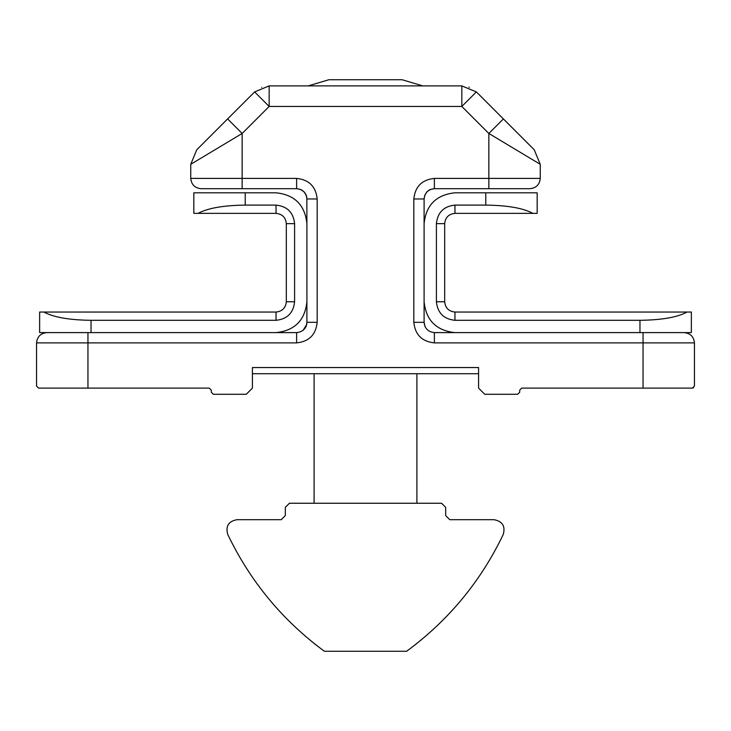 <?xml version="1.0" encoding="UTF-8"?>
<svg xmlns="http://www.w3.org/2000/svg" width="731" height="731" viewBox="0 0 731 731"><rect width="100%" height="100%" fill="white"/><g stroke="black" fill="none" stroke-linecap="round" stroke-linejoin="round"><path stroke-width="1.1" d="M306.6 324.829L305.933 326.693M306.024 326.501L306.654 324.591L303.127 330.293L305.092 328.146M485.777 205.1L485.777 192.801L454.938 192.801C436.334 194.766 426.054 205.046 424.099 223.64L424.099 322.325L425.067 326.693L424.099 322.325C424.748 328.521 428.174 331.947 434.378 332.605L639.963 332.605L639.963 320.306L454.956 320.306C443.772 319.127 437.586 312.95 436.407 301.766L436.407 223.64C437.586 212.456 443.772 206.279 454.956 205.1L485.777 205.1C507.533 205.374 523.232 208.125 532.881 213.361L454.956 213.361C448.752 214.019 445.325 217.445 444.676 223.64L444.676 301.766C445.325 307.961 448.752 311.388 454.956 312.046L691.362 312.046L691.362 332.605L639.963 332.605M485.777 192.801L537.175 192.801L537.175 213.361L532.881 213.361M424.099 301.766C426.054 320.361 436.334 330.64 454.938 332.605M687.076 312.046C677.427 317.281 661.729 320.032 639.963 320.306M303.877 191.677L300.578 189.484L296.978 188.699L201.025 188.689C194.83 188.031 191.403 184.605 190.745 178.41L190.745 164.311L196.767 149.773L227.606 118.934L242.144 133.471L242.144 178.41L296.622 178.41C309.021 179.716 315.874 186.569 317.181 198.969L317.181 322.325C315.874 334.725 309.021 341.578 296.622 342.885L87.948 342.885L87.948 388.115L209.249 388.115L211.305 390.171L211.305 392.227L213.361 394.283L246.256 394.283L252.423 388.115L252.423 367.556L478.577 367.556L478.577 388.115L484.744 394.283L517.639 394.283L519.695 392.227L519.695 390.171L521.751 388.115L643.052 388.115L643.052 342.885L434.378 342.885C421.979 341.578 415.126 334.725 413.819 322.325L413.819 198.969C415.126 186.569 421.979 179.716 434.378 178.41L488.856 178.41L488.856 133.471L540.255 164.311L540.255 178.41C539.597 184.605 536.17 188.031 529.975 188.689L434.378 188.689C428.174 189.347 424.748 192.774 424.099 198.969L424.099 223.64M198.119 213.361C207.768 208.125 223.467 205.374 245.223 205.1L276.044 205.1C287.228 206.279 293.414 212.456 294.593 223.64L294.593 301.766C293.414 312.95 287.228 319.127 276.044 320.306L91.037 320.306L91.037 332.605L39.638 332.605L39.638 312.046L276.044 312.046C282.248 311.388 285.675 307.961 286.324 301.766L286.324 223.64C285.675 217.445 282.248 214.019 276.044 213.361L193.825 213.361L193.825 192.801L276.062 192.801C294.666 194.766 304.946 205.046 306.901 223.64L306.846 197.845L306.152 195.104L303.986 191.787M91.037 332.605L276.062 332.605C294.666 330.64 304.946 320.361 306.901 301.766L306.901 223.64M91.037 320.306C69.271 320.032 53.573 317.281 43.924 312.046M276.062 332.605L296.622 332.605C302.826 331.947 306.252 328.521 306.901 322.325L306.901 301.766M306.664 324.527L306.901 322.325L306.664 324.527L306.901 322.325L317.181 322.325M306.061 194.875L305.266 193.404L306.061 194.875M305.129 193.185L306.033 194.821L305.129 193.185M306.079 194.93L306.49 196.072L306.079 194.93M317.181 198.969L306.901 198.969L306.664 196.767L306.901 198.75M305.129 328.109L306.061 326.419M306.079 326.364L306.654 324.591M478.577 373.724L252.423 373.724M684.17 332.605C690.366 333.263 693.792 336.689 694.45 342.885L694.45 386.059L692.394 388.115L643.052 388.115M87.948 388.115L38.606 388.115L36.55 386.059L36.55 342.885C37.208 336.689 40.634 333.263 46.83 332.605M692.394 388.115L693.509 387.786M227.606 118.934L254.626 91.914L269.163 85.892L461.837 85.892L476.374 91.914L503.394 118.934L488.856 133.471L461.837 106.452L269.163 106.452L242.144 133.471L190.745 164.311M261.671 87.309C254.799 91 254.799 91 261.671 87.309M468.964 87.163L469.32 87.309C476.201 91 476.201 91 469.32 87.309M402.077 79.725L422.774 85.892L402.077 79.725L328.923 79.725L308.226 85.892L328.923 79.725M503.394 118.934L534.233 149.773L540.255 164.311M461.837 85.892L461.837 106.452L476.374 91.914M434.36 188.689L430.504 189.448M430.385 189.493L427.151 191.65L429.179 190.097M427.05 191.75L424.885 195.013M424.875 195.031L424.099 198.96L413.819 198.969M429.517 189.914L430.13 189.603M430.486 189.448L434.378 188.689L434.378 178.41M300.697 189.53L301.656 190.005M306.481 196.054L306.664 196.74M306.901 198.969C306.252 192.774 302.826 189.347 296.622 188.689L296.622 178.41M441.57 503.248L289.43 503.248L285.318 507.36L285.318 515.583L281.207 519.695L236.999 519.695C228.584 521.221 225.495 526.119 227.716 534.379C250.221 581.373 282.449 620.336 324.381 651.275L406.619 651.275C448.551 620.336 480.779 581.373 503.284 534.379C505.505 526.119 502.416 521.221 493.992 519.695L449.793 519.695L445.682 515.583L445.682 507.36L441.57 503.248M406.619 651.275C417.447 643.116 417.447 643.116 406.619 651.275M414.45 645.354L416.898 643.426M314.102 643.426L317.83 646.35M454.956 320.306L454.956 312.046M436.407 301.766L444.676 301.766M436.407 223.64L444.676 223.64M454.956 205.1L454.956 213.361M245.223 192.801L245.223 205.1M276.044 312.046L276.044 320.306M286.324 301.766L294.593 301.766M286.324 223.64L294.593 223.64M276.044 213.361L276.044 205.1M488.856 188.689L488.856 178.41L540.255 178.41M87.948 332.605L87.948 342.885L36.55 342.885M190.745 178.41L242.144 178.41L242.144 188.689M694.45 342.885L643.052 342.885L643.052 332.605M254.626 91.914L269.163 106.452L269.163 85.892M296.622 342.885L296.622 332.605M434.378 342.885L434.378 332.605M413.819 322.325L424.099 322.325M416.898 373.724L416.898 503.248M314.102 373.724L314.102 503.248"/></g></svg>
